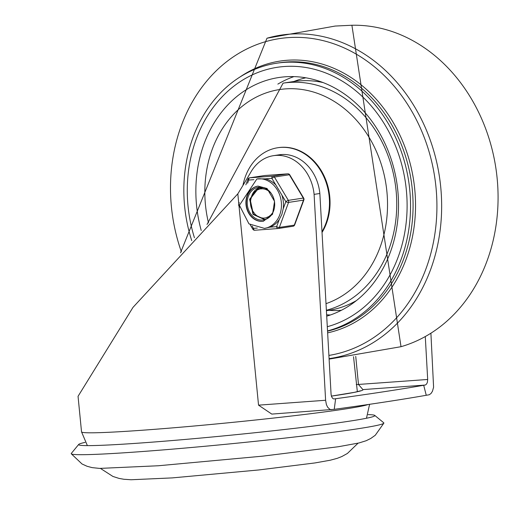 <?xml version="1.0" encoding="UTF-8"?>
<svg xmlns="http://www.w3.org/2000/svg" width="505" height="505" viewBox="0 0 505 505"><rect width="100%" height="100%" fill="white"/><g stroke="black" fill="none" stroke-linecap="round" stroke-linejoin="round"><path stroke-width="0.76" d="M353.532 356.713L357.351 391.71M360.608 390.794L354.377 392.347L331.381 396.103A139.525 5.113 -5.6 0 0 362.912 389.601L358.493 384.513L355.735 356.404M319.848 193.491L314.097 194.375A41.606 34.39 -98.7 0 0 276.607 155.37L282.358 154.492A41.606 34.39 -98.7 0 1 319.848 193.491L331.072 394.228L331.463 396.362L332.587 398.319L333.792 398.95L335.629 398.729A554.307 20.314 174.4 0 0 423.701 385.277L425.418 384.98L426.586 384.04L427.4 382.279L427.684 379.47L356.265 384.602M425.286 336.583L427.684 379.47M282.358 154.492L280.546 154.618A41.606 34.39 -98.7 0 0 279.227 154.789L273.476 155.673A41.606 34.39 -98.7 0 0 251.048 171.776A1091.381 902.056 -98.7 0 1 237.823 193.838L238.814 203.988M430.904 333.256L433.593 387.196L432.45 391.293L430.986 393.528L429.193 394.771L426.252 395.282L423.701 385.277M368.12 404.518A144.689 5.303 174.4 0 1 145.023 430.039A144.689 5.303 174.4 0 1 81.532 431.857L78.048 396.318L132.992 307.375L237.823 193.838M272.334 414.043L271.797 414.094L258.541 405.155L239.023 206.103M271.797 414.094L334.234 409.34A554.307 20.314 -5.6 0 0 426.252 395.282M331.678 409.719L329.809 409.309L327.6 407.144L326.388 404.537L325.611 400.263L314.097 194.375M334.234 409.34L335.629 398.729M280.546 154.618L274.796 155.502A41.606 34.39 -98.7 0 0 273.476 155.673M276.607 155.37L274.796 155.502M85.048 442.393A148.823 5.454 -5.6 0 0 78.711 444.425L71.293 453.44A157.093 5.757 -5.6 0 0 71.249 453.768A157.093 5.757 -5.6 0 0 183.504 448.194A157.093 5.757 -5.6 0 0 357.174 428.878A157.093 5.757 -5.6 0 0 383.882 423.114A157.093 5.757 -5.6 0 0 383.768 422.805L374.742 415.4A148.823 5.454 -5.6 0 0 368.132 414.63M78.711 444.425A148.823 5.454 -5.6 0 0 78.629 444.634A148.823 5.454 -5.6 0 0 183.7 439.571A148.823 5.454 -5.6 0 0 349.548 421.151A148.823 5.454 -5.6 0 0 374.862 415.59A148.823 5.454 -5.6 0 0 374.742 415.4M284.29 66.515A132.291 109.339 -98.7 0 0 277.213 67.31A132.291 109.339 -98.7 0 0 194.425 237.729A132.291 109.339 -98.7 0 1 277.213 67.31A132.291 109.339 -98.7 0 1 284.29 66.515A132.291 109.339 -98.7 0 1 404.972 179.641A132.291 109.339 -98.7 0 1 327.297 326.71A132.291 109.339 -98.7 0 0 404.972 179.641A132.291 109.339 -98.7 0 0 284.29 66.515M327.53 330.92A136.426 112.754 -98.7 0 0 408.406 179.502A136.426 112.754 -98.7 0 0 283.886 62.405A136.426 112.754 -98.7 0 0 276.589 63.226A136.426 112.754 -98.7 0 0 191.73 240.607M326.71 316.162A121.951 100.798 -98.7 0 0 396.368 179.995A121.951 100.798 -98.7 0 0 285.3 76.792A121.951 100.798 -98.7 0 0 278.773 77.53A121.951 100.798 -98.7 0 0 201.236 230.501M326.375 310.259A115.752 95.672 81.3 0 0 394.935 181.768A115.752 95.672 81.3 0 0 289.289 82.448A115.752 95.672 81.3 0 0 283.097 83.142L293.512 81.551A115.752 95.672 81.3 0 1 299.705 80.851A115.752 95.672 81.3 0 1 323.086 82.574M356.391 300.595A115.752 95.672 81.3 0 1 328.477 310.398L326.4 310.72M242.962 185.417A52.709 43.563 81.3 0 1 277.731 147.738L278.305 147.649A52.709 43.563 81.3 0 1 281.121 147.334A52.709 43.563 81.3 0 1 323.901 175.532A52.709 43.563 81.3 0 1 322.026 232.464M277.731 147.738A52.709 43.563 81.3 0 1 280.546 147.422A52.709 43.563 81.3 0 1 323.086 175.121A52.709 43.563 81.3 0 1 321.982 231.669M267.183 189.918L267.461 189.571M265.258 189.287L265.92 188.618M263.339 188.838L264.456 187.955M261.066 188.775L263.067 187.513M257.247 189.968L261.786 187.26M261.95 187.279L258.03 189.577M253.062 211.481L255.296 214.492L257.619 216.374L260.34 217.649L263.263 218.154L265.592 217.92L268.849 216.55L271.015 214.827L273.066 212.233M270.781 192.79L267.757 190.417L265.441 189.35L262.96 188.794L259.949 188.946L257.247 189.968L255.328 191.313L253.226 193.712L251.831 196.489A13.326 11.009 -98.7 0 0 253.34 211.885M266.968 189.242L265.693 189.438M266.425 189.356L265.725 189.438M267.183 189.381L266.387 189.716M267.107 189.331L266.236 189.653M260.952 187.172L258.932 187.734L250.089 199.039L253.371 214.208L264.891 219.492L266.053 219.246M266.842 218.886L264.475 219.555L253.043 214.404L249.634 199.273L258.371 187.854L260.908 187.172M283.185 208.843A25.01 20.673 -98.7 0 0 281.828 194.974L285.824 201.665L283.185 208.843L281.853 214.48L279.265 219.492L276.626 226.669A2.064 1.161 85.8 0 0 277.927 228.55L277.927 228.55A2.064 1.161 85.8 0 0 277.977 228.55A2.064 1.711 81.3 0 0 278.085 228.538A2.064 1.711 81.3 0 0 279.353 227.414A2.064 0.644 -159.8 0 1 276.626 226.669L269.979 227.149L264.45 228.386A25.01 20.673 -98.7 0 0 281.108 200.542A25.01 20.673 -98.7 0 0 256.893 178.94L239.42 205.308L248.959 223.86L264.45 228.386M285.824 201.665A2.064 0.644 20.2 0 0 288.557 202.41L303.505 200.125A2.064 0.644 20.2 0 0 303.871 199.923A2.064 2.064 0 0 0 303.701 198.149A2.064 0.518 149.1 0 0 303.303 198.074L288.355 200.359A2.064 0.518 149.1 0 0 285.824 201.665M287.976 173.84A2.064 1.161 85.8 0 0 287.837 173.834L264.696 175.525A2.064 2.064 0 0 0 264.538 175.544A2.064 1.711 -98.7 0 1 264.645 175.532L287.787 173.84A2.064 1.711 -98.7 0 1 289.365 174.762A2.064 0.518 -30.9 0 1 289.763 174.837A2.064 2.064 0 0 0 287.837 173.834A2.064 1.161 85.8 0 0 287.787 173.84L272.839 176.125A2.064 1.161 85.8 0 0 271.886 178.36A2.064 0.518 -30.9 0 1 274.411 177.047L289.365 174.762L303.303 198.074A2.064 1.711 -98.7 0 1 303.505 200.125L294.301 225.129L279.353 227.414L288.557 202.41A2.064 1.711 81.3 0 0 288.355 200.359L274.411 177.047A2.064 1.711 81.3 0 0 272.839 176.125L249.697 177.817L264.645 175.532A2.064 1.161 -94.2 0 1 264.696 175.525A2.064 1.161 -94.2 0 1 264.753 175.519M269.979 227.149A25.01 20.673 -98.7 0 0 279.265 219.492M281.828 194.974L275.888 185.051A25.01 20.673 -98.7 0 0 265.245 178.839L256.893 178.94M239.389 204.948A2.064 0.644 -159.8 0 1 238.758 204.153L239.282 202.726M247.576 183.227L248.744 180.045A2.064 1.161 -94.2 0 1 249.697 177.817A2.064 1.711 81.3 0 0 249.584 177.829A2.064 2.064 0 0 0 247.955 179.155A2.064 0.644 20.2 0 0 248.744 180.045L253.864 179.673M294.668 224.921A2.064 0.644 -159.8 0 1 294.301 225.129A2.064 1.711 -98.7 0 1 293.039 226.253A2.064 2.064 0 0 0 294.668 224.921L303.871 199.923M257.316 228.077L253.485 228.355A2.064 0.518 149.1 0 0 252.86 229.238L250.215 224.82M260.208 187.147A16.539 13.667 -98.7 0 0 258.806 187.69A16.539 13.667 81.3 0 1 260.208 187.147M257.518 188.39A16.539 13.667 -98.7 0 0 250.922 199.033A16.539 13.667 81.3 0 1 257.518 188.39M264.513 219.549A16.539 13.667 -98.7 0 0 265.163 219.568A16.539 13.667 81.3 0 1 264.513 219.549M263.496 221.215A17.776 14.696 81.3 0 1 262.695 221.297A17.776 14.696 81.3 0 1 246.371 205.352A17.776 14.696 81.3 0 1 258.131 186.074M262.575 220.066A16.539 13.667 -98.7 0 0 263.459 219.965A16.539 13.667 -98.7 0 0 274.467 201.558A16.539 13.667 -98.7 0 0 258.465 187.273A16.539 13.667 -98.7 0 0 247.374 205.15A16.539 13.667 -98.7 0 0 262.575 220.066M362.912 389.601L425.096 385.062M325.611 400.263L258.541 405.155M327.543 331.16A136.426 112.754 -98.7 0 0 411.19 180.664A136.426 112.754 -98.7 0 0 286.423 62.014A136.426 112.754 -98.7 0 0 279.12 62.841L276.589 63.226M327.638 332.864A138.023 114.079 -98.7 0 0 413.747 181.125A138.023 114.079 -98.7 0 0 287.389 60.253A138.023 114.079 -98.7 0 0 239.528 77.297M181.377 251.843A160.331 132.518 81.3 0 1 288.077 37.635A160.331 132.518 81.3 0 1 435.348 181.655A160.331 132.518 81.3 0 1 328.9 355.425M329.083 358.626A163.519 135.157 -98.7 0 0 440.227 182.482A163.519 135.157 -98.7 0 0 289.838 34.138A163.519 135.157 -98.7 0 0 266.981 38.222L180.512 252.79M351.916 25.25A163.519 135.157 81.3 0 1 495.796 167.635A163.519 135.157 81.3 0 1 401.191 346.645M293.935 76.608A121.951 100.798 -98.7 0 0 277.845 84.12M326.628 314.798A121.951 100.798 -98.7 0 0 330.352 314.987M341.329 310.31A117.823 97.383 81.3 0 1 328.919 310.329M293.954 81.482A117.823 97.383 81.3 0 1 305.803 77.802M208.502 222.92A109.945 90.868 81.3 0 1 285.464 88.893A109.945 90.868 81.3 0 1 385.227 179.925A109.945 90.868 81.3 0 1 326.009 303.656M277.876 228.557L254.836 230.236A2.064 1.161 -94.2 0 1 254.785 230.242A2.064 1.161 -94.2 0 1 253.485 228.355L252.071 226M246.004 204.733A17.776 14.696 81.3 0 1 257.986 186.093L267.031 188.472L274.543 201.343L272.542 214.297L263.357 221.234A17.776 14.696 81.3 0 1 246.004 204.733M265.245 178.839L271.886 178.36L275.888 185.051M239.66 207.17L238.922 205.933A2.064 0.518 -30.9 0 1 239.408 205.163M249.584 177.829L264.538 175.544A2.064 1.711 -98.7 0 0 264.424 175.563M278.198 228.512L292.925 226.265A2.064 1.711 -98.7 0 0 293.039 226.253L278.085 228.538A2.064 2.064 0 0 1 277.927 228.55L254.785 230.242A2.064 2.064 0 0 1 252.86 229.238M81.532 431.857L87.371 445.612M369.591 404.303L366.478 418.247M358.058 443.182L347.396 453.465L341.816 456.545L337.29 458.319L330.245 460.219L314.987 462.933L258.73 469.966L172.312 477.894L131.066 479.75L123.788 479.258L119.003 478.393L112.931 476.455L100.476 468.438M383.882 423.114L375.278 435.247L370.739 438.485L366.119 440.745L358.929 442.98L338.23 446.755L262.512 456.166L158.355 465.755L99.58 468.406L92.093 467.617L87.125 466.298L82.037 463.994L71.249 453.768M266.981 38.222L335.181 26.052L351.903 25.25L401.014 346.695L329.108 359.124M283.097 83.142L207.018 224.46M266.249 189.337L265.68 189.419M303.701 198.149L289.763 174.837M245.859 184.843L247.955 179.155M238.758 204.153A2.064 2.064 0 0 0 238.922 205.933"/></g></svg>
